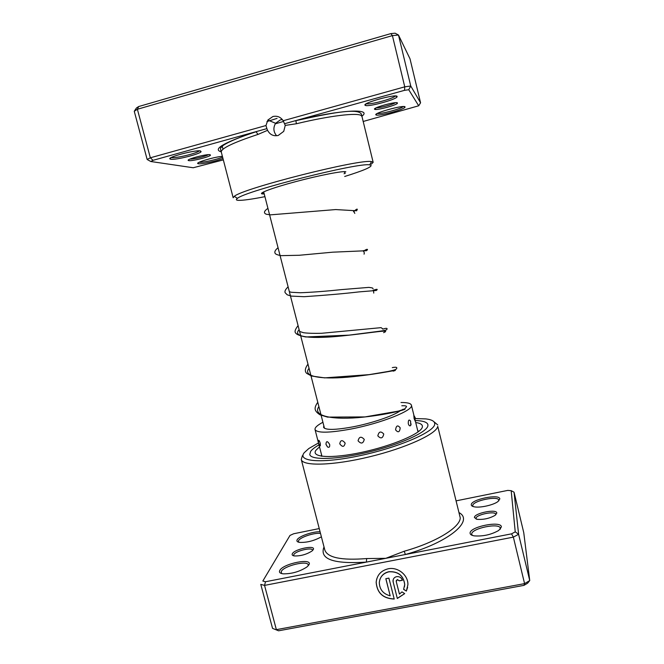 <?xml version="1.0" encoding="UTF-8"?>
<svg xmlns="http://www.w3.org/2000/svg" width="664" height="664" viewBox="0 0 664 664"><rect width="100%" height="100%" fill="white"/><g stroke="black" fill="none" stroke-linecap="round" stroke-linejoin="round"><path stroke-width="1" d="M266.961 121.562L277.062 118.391M275.261 123.828L283.661 121.404M292.334 553.743C294.559 548.987 316.139 544.671 313.275 549.584L312.014 550.987C306.643 554.415 300.8 556.075 294.484 555.959C292.459 555.66 291.737 554.921 292.334 553.743M312.561 550.506L312.536 550.174C312.18 546.928 295.447 550.946 293.795 554.672L293.778 555.834M474.428 517.538C474.046 513.147 497.07 508.549 496.805 513.089L495.128 515.322C489.534 518.468 483.508 519.804 477.051 519.314L474.428 517.538M495.825 514.766L495.817 514.351C495.369 510.558 475.582 514.691 475.955 518.484L476.163 519.107M379.733 580.029C381.153 575.572 384.224 572.8 388.946 571.712C398.251 571.264 403.513 575.522 404.733 584.503L404.476 586.769M403.612 589.358L404.708 584.602C403.488 575.622 398.226 571.355 388.921 571.812C383.161 573.273 379.957 576.858 379.31 582.585C379.559 589.507 383.186 593.923 390.191 595.832L385.825 578.709L388.905 578.12L394.233 599.044C383.045 598.579 377.019 592.969 376.156 582.195C376.994 575.082 380.995 570.617 388.149 568.799C397.786 566.641 408.302 575.107 407.903 584.718L406.351 591.084L403.612 589.358M376.712 578.966L376.181 582.096C377.036 592.836 383.045 598.455 394.208 598.945M393.138 582.046L393.005 580.793C393.212 578.593 394.424 577.207 396.624 576.651C399.512 576.385 401.438 577.597 402.417 580.278L399.321 580.867L397.387 579.655L396.225 581.456L399.438 594.097L401.961 591.898L404.7 593.616L397.313 598.471L393.163 581.946L397.313 598.471M393.138 579.846L393.163 581.946M396.234 580.701L397.412 579.556L399.321 580.867M319.243 528.569L293.687 533.748L290.002 535.425L262.828 581.033L265.492 581.747L366.345 562.109L366.669 558.557L385.784 558.333L404.251 551.22C436.215 542.256 460.185 527.349 460.252 517.854L437.75 426.354C436.696 433.866 405.903 448.051 369.425 456.832C332.946 465.688 302.469 466.369 301.265 459.463L302.411 455.653M470.095 533.109C469.664 526.685 501.619 520.369 501.37 526.975L498.73 530.453C491.136 534.727 482.96 536.529 474.204 535.865C471.457 535.383 470.087 534.462 470.095 533.109M500.249 529.208L500.324 528.22C499.577 522.502 471.249 528.37 471.697 534.105L472.27 535.383M471.282 504.748C470.859 499.411 500.067 493.493 499.793 499.004L497.867 501.619C493.302 505.105 479.972 508.051 474.304 506.831C472.278 506.441 471.266 505.744 471.282 504.748M498.83 500.83L498.847 500.191C498.282 495.41 472.311 500.872 472.743 505.653L473.083 506.524M279.785 570.459C283.138 563.504 313.01 557.602 308.976 564.732L306.984 566.931C299.696 571.646 291.745 573.945 283.13 573.837C279.967 573.405 278.855 572.285 279.785 570.459M308.221 565.794L308.254 564.939C307.673 560.101 283.885 565.828 281.32 571.422L281.503 573.522M321.393 536.819C314.163 540.811 306.917 542.671 299.655 542.405C297.273 542.031 296.434 541.16 297.148 539.782C298.825 536.246 312.993 531.333 320.081 531.798M320.504 533.408C314.462 532.495 300.136 537.209 298.551 540.67L298.617 542.197M318.471 442.946L308.785 448.549L304.153 452.782C296.949 461.688 322.223 463.779 360.17 455.62C398.085 447.569 433.625 432.256 434.671 424.462C435.186 421.557 432.272 419.706 425.931 418.909L415.365 418.561M427.873 425.939L427.906 424.595C427.101 422.088 422.868 420.727 415.216 420.528C422.868 420.727 427.101 422.088 427.906 424.595L427.873 425.939C426.612 432.455 399.778 444.606 368.445 452.118C337.104 459.704 310.818 460.393 309.756 454.491C310.818 460.393 337.104 459.704 368.445 452.118C399.778 444.606 426.612 432.455 427.873 425.939M318.986 444.872C314.877 447.229 312.097 449.395 310.652 451.371L309.756 454.491L310.652 451.371C312.097 449.395 314.877 447.229 318.986 444.872M324.04 547.02L323.808 547.485C319.65 559.32 333.826 564.201 366.345 562.109L511.537 533.848L515.239 531.847L518.601 534.271L513.363 537.126L264.546 585.399L276.365 629.655L524.577 583.623L529.739 580.568L523.755 532.661L514.044 492.182L518.601 534.271L529.739 580.568L527.614 583.208L523.971 585.366L278.589 630.8L272.539 628.36L278.589 630.8M511.537 533.848L513.363 537.126L524.577 583.623L523.971 585.366M265.492 581.747L264.546 585.399L260.778 584.378L272.539 628.36M262.828 581.033L290.002 535.425M515.239 531.847L511.18 490.679L507.777 490.397L456.4 500.797M433.907 421.706L437.742 424.935M511.18 490.679L514.044 492.182M459.347 512.782C473.922 521.016 448.781 542.43 405.364 554.515L404.251 551.22M399.338 580.768L402.392 580.187M397.338 598.364L404.658 593.591M403.654 589.267L406.351 591.084M406.376 590.977L407.63 587.391M385.875 578.701L390.191 595.832M320.314 443.419C319.384 440.689 318.778 439.742 318.512 440.589L318.512 443.129L320.338 445.884L320.314 443.419M329.676 444.498C327.518 440.863 326.273 440.763 325.949 444.191L327.51 446.955C329.203 447.81 329.925 446.996 329.676 444.498M345.147 443.12C342.333 439.626 340.532 439.858 339.76 443.818C342.466 447.378 344.259 447.146 345.147 443.12M364.27 439.427C361.224 436.124 359.158 436.58 358.07 440.813C361.083 444.166 363.15 443.701 364.27 439.427M383.759 434.032C380.854 430.87 378.878 431.476 377.824 435.858C380.796 439.045 382.771 438.439 383.759 434.032M400.209 427.882C397.794 424.777 396.242 425.425 395.561 429.832C398.126 432.936 399.678 432.281 400.209 427.882M410.742 425.408L410.601 421.092C408.941 419.117 408.169 420.013 408.302 423.781C409.049 425.823 409.862 426.363 410.742 425.408L411.124 423.956M414.992 420.934L415.232 417.772L413.821 415.332L414.137 418.71L415.083 420.702M400.126 410.85C393.511 415.847 371.882 423.242 352.85 426.869C335.005 430.098 325.244 430.222 323.551 427.234L323.849 425.865M326.016 444.465L327.51 446.955M400.998 402.5C407.331 402.45 410.8 403.338 411.398 405.156C414.104 410.128 381.335 423.35 350.526 429.127C328.863 433.028 317.027 433.16 315.035 429.542C314.694 427.657 317.326 425.226 322.92 422.254M188.75 160.613L188.377 160.505C185.422 159.484 206.844 153.766 210.098 154.712L210.488 155.185C209.749 156.87 191.813 161.352 188.75 160.613M374.579 109.253C372.255 107.858 396.674 101.094 397.445 102.937L397.412 103.26C396.483 105.244 376.372 110.606 374.679 109.319L374.579 109.253M363.117 121.495L418.693 105.792L408.75 89.74L404.525 90.329L295.87 120.566L296.393 123.753L285.246 125.405L283.188 120.74C280.64 116.997 277.212 115.586 272.887 116.524L267.858 120.051L265.974 125.537L266.895 128.633L153.027 160.323L150.346 157.791L265.974 125.537M285.246 125.405L283.736 131.356L278.233 135.464C273.46 136.419 269.916 134.692 267.592 130.31L257.989 134.418C233.338 142.561 221.095 148.429 221.278 152.014L233.172 197.748L234.284 196.361C242.136 188.535 360.892 158.488 371.525 161.626L373.16 162.331L371.392 164.141M282.358 119.562L280.382 119.869L275.601 123.297C273.087 127.646 273.377 131.738 276.481 135.581M375.932 114.872C372.969 113.212 404.227 104.588 405.048 106.862L405.007 107.236C403.878 109.66 378.098 116.524 376.048 114.955L375.932 114.872M365.117 105.269C361.606 103.227 396.034 93.649 397.113 96.388L397.064 96.886C395.636 99.799 367.798 107.219 365.266 105.368L365.117 105.269M222.963 158.488C216.422 161.128 201.258 164.39 198.387 163.751L197.947 163.626C194.992 162.688 213.634 157.077 222.39 156.289M170.739 159.219L170.158 159.045C165.826 157.551 195.805 149.549 200.52 150.952L201.101 151.683C199.98 154.131 175.304 160.256 170.739 159.219M171.329 157.501L171.627 157.567C175.645 158.513 197.308 153.243 199.316 150.844M264.222 193.954L262.421 193.938C257.325 193.539 272.597 187.779 295.978 181.562C319.301 175.338 342.931 170.756 345.844 171.777M344.716 176.475C363.938 170.457 372.637 166.672 370.819 165.12L369.674 164.888C359.265 162.116 245.298 190.95 237.463 198.345C235.67 199.573 236.052 200.246 238.592 200.354C243.14 200.445 251.913 199.217 264.919 196.668M153.027 160.323L150.761 161.501L193.216 167.751L223.328 159.899M420.569 102.812L410.012 58.814L398.483 35.034L392.407 35.615L137.382 109.261L134.261 111.27L136.46 107.975L138.668 106.539L390.839 33.607L395.13 33.2L398.483 35.034L410.742 86.005L420.569 102.812L418.693 105.792M283.188 120.74L404.758 86.835L392.407 35.615L390.839 33.607M404.525 90.329L404.758 86.835L410.742 86.005L408.75 89.74M134.261 111.27L147.151 159.484L150.346 157.791L137.382 109.261L138.668 106.539M345.222 173.138L344.043 173.76M199.208 162.248C201.964 162.896 217.211 159.518 222.598 157.086M366.403 103.7C369.342 105.128 393.32 98.737 395.287 95.99M377.276 113.486C380.389 114.374 400.873 108.921 403.247 106.564M361.83 116.242C372.919 108.207 341.578 109.494 295.87 120.566L284.856 123.637M147.151 159.484L150.761 161.501M266.895 128.633L267.592 130.31M376.256 107.8C379.36 108.149 392.731 104.588 395.329 102.712M189.995 159.078C193.166 159.385 205.749 156.355 208.371 154.662M373.16 162.331L361.423 114.225C358.137 107.526 329.452 113.345 295.853 120.665L294.268 121.014M221.228 151.824L220.838 151.741C212.596 149.093 224.307 142.395 255.997 131.663L257.989 134.418M301.265 459.463L324.829 550.033C327.568 557.719 341.512 560.557 366.669 558.557M415.705 422.528C420.685 423.234 422.885 424.769 422.329 427.143C421.017 433.575 392.233 445.843 361.83 452.317C331.394 458.89 310.511 457.405 315.981 450.217L319.5 446.872M321.525 454.699L321.268 456.168M418.486 431.343L417.656 430.372M299.124 329.709C291.388 337.627 313.3 339.005 342.599 335.884C371.915 332.822 392.424 328.971 383.601 332.656M309.05 368.296C301.605 377.202 323.75 379.808 352.924 376.679C382.124 373.624 402.235 368.512 393.188 371.151M318.894 406.6C311.731 416.461 334.116 420.295 363.166 417.15C392.241 414.104 411.962 407.754 402.699 409.356M361.872 116.441L361.332 115.669C358.037 112.39 330.033 115.627 296.393 123.753M324.472 428.297L263.691 191.863M500.498 528.934L500.382 528.461M344.01 171.644L345.28 173.312M353.472 210.505L354.792 213.426M363.44 250.569L364.32 252.976L364.063 254.179M289.147 290.89L289.371 291.728L291.488 292.293L300.369 292.749C312.445 292.284 326.248 291.23 341.769 289.587L368.835 287.387C373.749 287.993 372.637 288.184 373.068 288.848M373.591 291.222L373.757 293.098M299.223 330.083L299.663 331.477L303.548 332.722C307.897 333.303 313.939 333.486 321.683 333.278L381.086 327.651L382.97 329.012M267.924 208.347C263.898 211.152 263.392 213.127 266.405 214.264L270.497 214.846L335.693 209.567L356.618 210.787L357.307 209.45C357.356 208.596 356.087 209.359 353.497 211.741M278.058 247.747C275.236 249.971 274.273 251.872 275.178 253.432C275.776 254.304 277.759 255.042 281.121 255.64L299.198 255.275L332.614 252.187L366.437 250.718L367.458 249.805C367.698 248.809 366.32 249.274 363.324 251.208M288.11 286.84C285.47 289.363 284.482 291.322 285.147 292.699L287.221 294.816L291.463 296.111L304.17 296.7C325.484 295.272 343.794 293.671 359.091 291.886L376.322 290.483C378.173 288.973 377.086 288.923 373.068 290.334M298.078 325.626C294.982 329.535 294.276 332.108 295.97 333.336C296.949 334.673 300.236 335.884 305.83 336.972L349.073 335.137L378.488 331.369C387.676 330.166 386.556 329.875 387.104 328.846C387.187 328.082 385.726 328.182 382.73 329.128M307.971 364.113C304.95 368.371 304.535 371.458 306.71 373.375L311.491 375.998L324.646 377.874L369.068 374.645L388.125 371.466C396.964 369.657 396.524 368.993 396.823 367.939C396.815 367.142 395.312 367.034 392.308 367.607M317.79 402.301C315.624 405.281 314.769 407.696 315.226 409.53C315.574 411.19 317.176 412.958 320.031 414.826L327.526 417.108L364.993 416.926L398.392 411.116L404.592 409.016L406.484 406.824C406.683 405.928 405.131 405.579 401.811 405.779M321.932 456.268L318.654 443.585M318.413 442.656L315.035 429.542M418.046 431.949L415.183 420.403M413.954 415.465L411.398 405.156M188.875 159.642L188.377 160.505M198.528 162.614L197.947 163.626M170.914 157.733L170.158 159.045M263.567 191.921L262.421 193.938M375.533 108.174L375.849 109.477M222.05 145.516L223.013 149.209M369.674 164.888L371.525 161.626M237.463 198.345L234.284 196.361M199.798 150.861L201.101 151.683M366.113 103.874L365.266 105.368M395.628 95.998L397.064 96.886M376.687 113.826L376.048 114.955M403.928 106.564L405.007 107.236M275.601 123.297L267.858 120.051M375.226 108.357L374.679 109.319M396.483 102.688L397.412 103.26M209.633 154.654L210.488 155.185M257.574 131.223L256.221 131.713C240.094 136.958 229.105 141.523 223.237 145.399C218.746 149.408 221.071 148.255 220.622 149.848L221.278 152.014"/></g></svg>
